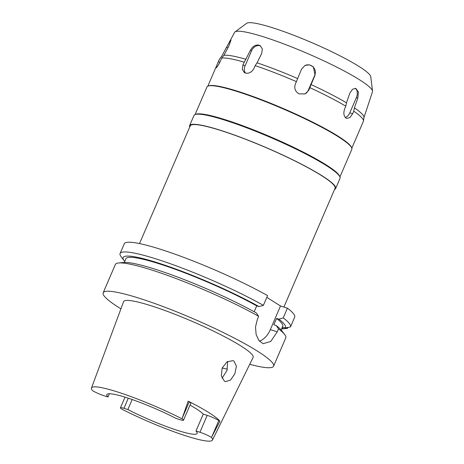 <?xml version="1.0" encoding="UTF-8"?>
<svg xmlns="http://www.w3.org/2000/svg" width="464" height="464" viewBox="0 0 464 464"><rect width="100%" height="100%" fill="white"/><g stroke="black" fill="none" stroke-linecap="round" stroke-linejoin="round"><path stroke-width="0.7" d="M199.914 432.257A9.054 1.148 23.3 0 1 211.48 437.424A65.871 8.369 23.3 0 1 212.454 440.104A65.871 8.369 23.3 0 1 187.224 436.288A65.871 8.369 23.3 0 1 121.939 409.213A9.054 1.148 23.3 0 1 120.449 407.798A9.054 1.148 23.3 0 1 123.923 408.314L127.855 409.555A49.167 6.247 -156.7 0 0 178.286 430.638A49.167 6.247 -156.7 0 0 197.142 433.451A49.167 6.247 -156.7 0 0 195.982 431.015L199.914 432.257L207.193 415.355L203.261 414.114L195.982 431.015M211.48 437.424L219.913 421.248L218.811 420.552A9.054 1.148 -156.7 0 0 207.193 415.355M203.261 414.114A49.167 6.247 -156.7 0 0 190.014 405.107M176.105 418.447A49.167 6.247 -156.7 0 0 125.674 397.364A49.167 6.247 -156.7 0 0 106.819 394.551A49.167 6.247 -156.7 0 0 107.979 396.981L104.046 395.746A9.054 1.148 23.3 0 1 92.481 390.578A65.871 8.369 23.3 0 1 91.466 387.997A65.871 8.369 23.3 0 1 116.737 391.709A65.871 8.369 23.3 0 1 182.021 418.789A9.054 1.148 23.3 0 1 183.512 420.204A9.054 1.148 23.3 0 1 180.038 419.688L176.105 418.447M183.512 420.204L190.791 403.303A9.054 1.148 -156.7 0 0 189.248 401.853L188.152 401.157A66.793 8.485 23.3 0 1 219.913 421.248M188.152 401.157L182.021 418.789M212.454 440.104L253.112 357.425A70.505 8.961 -156.7 0 0 219.785 334.231A70.505 8.961 -156.7 0 0 150.655 305.625A70.505 8.961 -156.7 0 0 123.598 301.652L91.466 387.997M224.385 381.141L225.4 381.617L230.509 380.12L234.819 373.874L236.42 366.235L233.955 361.12L232.911 360.638L227.035 361.85L222.169 367.993L221.305 375.823L224.385 381.141M109.382 393.721L107.979 396.981M127.855 409.555L132.17 399.527M227.691 361.45L226.96 370.545L222.036 378.235M235.028 31.912A75.064 9.541 -156.7 0 1 263.337 36.766A75.064 9.541 23.3 0 1 334.486 65.992A75.064 9.541 23.3 0 1 372.534 91.135L370.771 76.717A67.721 8.607 -156.7 0 0 336.446 54.033A67.721 8.607 -156.7 0 0 272.258 27.666A67.721 8.607 -156.7 0 0 246.715 23.287L235.028 31.912A75.064 9.541 -156.7 0 0 234.604 32.381L221.653 56.393M372.534 91.135A75.064 9.541 23.3 0 1 372.482 91.762L363.962 117.583M242.985 64.687L250.525 50.1C252.764 46.191 255.641 44.556 259.144 45.182L260.205 45.675L262.369 49.016L261.632 53.598L257.039 62.814A77.465 9.843 23.3 0 1 297.633 78.544L301.594 69.084L305.068 65.43L309.413 64.821L313.357 66.828L315.062 75.11L311.1 84.57A77.465 9.843 23.3 0 1 346.463 102.822L349.879 93.078L352.501 89.239L355.865 88.444L358.428 92L357.819 98.101L354.403 107.845A77.465 9.843 23.3 0 1 363.979 117.467L363.474 120.982A78.393 9.959 -156.7 0 0 353.748 111.215L352.652 113.75L349.931 117.566L346.712 118.401L346.034 118.082C343.708 116.128 343.267 113.007 344.711 108.727L345.802 106.192A78.393 9.959 -156.7 0 0 309.882 87.655L308.792 90.19L305.295 93.856L299.199 93.914C295.261 91.686 293.967 88.438 295.324 84.164L296.415 81.629A78.393 9.959 -156.7 0 0 255.183 65.65L254.092 68.185C251.929 72.146 249.04 73.782 245.439 73.074L244.389 72.593L242.318 69.304L242.985 64.687L245.033 65.981L251.581 50.767A7.424 5.748 122.3 0 1 260.049 45.756A7.424 5.748 122.3 0 1 260.635 45.988M257.039 62.814L255.183 65.65M208.052 86.084L208.655 85.852A78.393 9.959 23.3 0 1 237.614 91.246A78.393 9.959 23.3 0 1 310.143 120.889A78.393 9.959 23.3 0 1 351.468 147.355L351.706 147.952A78.857 10.022 -156.7 0 0 310.143 121.33A78.857 10.022 -156.7 0 0 237.185 91.512A78.857 10.022 -156.7 0 0 208.052 86.084A78.857 10.022 -156.7 0 0 206.95 87.006L195.083 114.556A79.506 10.104 -156.7 0 0 193.975 115.484L189.608 125.628A79.506 10.104 23.3 0 1 220.093 130.169A79.506 10.104 23.3 0 1 297.842 162.325A79.506 10.104 23.3 0 1 335.652 188.523A79.506 10.104 23.3 0 1 334.544 189.451M351.799 148.207L363.382 121.313A78.393 9.959 -156.7 0 0 363.474 120.982M245.607 73.126A7.424 5.748 122.3 0 1 245.033 65.981M244.076 62.147A78.393 9.959 -156.7 0 0 221.693 58.087L220.597 60.622C218.654 64.716 217.204 67.1 216.247 67.779C215.847 67.75 216.555 65.726 218.364 61.7L219.803 62.344M207.802 86.194L219.385 59.299A78.393 9.959 -156.7 0 1 219.455 59.166L218.364 61.7M354.403 107.845L353.748 111.215M355.209 88.317A7.424 4.605 -72.5 0 1 355.285 88.363A7.424 4.605 -72.5 0 1 356.346 97.637L349.792 112.851A7.424 4.605 -72.5 0 1 345.291 117.444M345.802 106.192L346.463 102.822M311.1 84.57L309.882 87.655M304.941 65.494A7.424 7.32 -115.7 0 1 314.766 75.255L308.212 90.468A7.424 7.32 -115.7 0 1 304.999 93.989M296.415 81.629L297.633 78.544M219.455 59.166L221.659 56.388L229.413 42.102L231.002 40.043L228.827 46.162L223.892 55.315L221.693 58.087M245.932 59.311A77.465 9.843 -156.7 0 0 223.892 55.315M335.652 188.523L340.019 178.379A79.506 10.104 -156.7 0 0 339.932 176.935L351.799 149.391A78.857 10.022 -156.7 0 0 351.706 147.952M225.063 119.654A78.857 10.022 23.3 0 1 298.021 149.478A78.857 10.022 23.3 0 1 339.59 176.094L339.932 176.935A79.506 10.104 -156.7 0 0 298.021 150.092A79.506 10.104 -156.7 0 0 224.46 120.031A79.506 10.104 -156.7 0 0 195.089 114.556L195.93 114.225A78.857 10.022 23.3 0 1 225.063 119.654M189.695 127.066A79.506 10.104 23.3 0 1 189.608 125.628M283.893 307.058L335.054 188.268A78.857 10.022 -156.7 0 0 297.552 162.278A78.857 10.022 -156.7 0 0 220.441 130.39A78.857 10.022 -156.7 0 0 190.205 125.883L139.519 243.571M280.5 305.991L270.309 329.655L277.234 331.835L278.51 328.872L276.138 325.49L273.83 324.765L276.561 318.426L278.87 319.151L283.237 317.898A92.771 11.786 23.3 0 1 290.505 326.882L294.692 317.161A92.771 11.786 -156.7 0 0 287.425 308.171L280.5 305.991L266.829 297.343M263.384 305.335L267.571 295.614A92.771 11.786 -156.7 0 0 159.854 249.075A92.771 11.786 -156.7 0 0 124.282 243.768L120.095 253.495A92.771 11.786 23.3 0 1 155.666 258.796A92.771 11.786 23.3 0 1 263.384 305.335L259.011 306.594L256.708 305.869L254.168 311.762M282.037 327.793L283.487 328.709L287.576 328.344L287.982 327.41M287.576 328.344A92.771 11.786 23.3 0 1 287.349 328.373L282.448 328.877A88.363 11.229 23.3 0 1 281.544 328.941M124.764 261.418A88.363 11.229 23.3 0 1 124.184 260.716L121.185 256.812A92.771 11.786 23.3 0 1 120.095 253.495M258.657 316.315A92.771 11.786 -156.7 0 0 150.939 269.775A92.771 11.786 -156.7 0 0 118.523 262.984L123.424 262.479A88.363 11.229 -156.7 0 1 154.297 268.946A88.363 11.229 -156.7 0 1 256.285 312.933L258.657 316.315L257.381 319.278L255.496 326.998L256.157 334.648L258.964 340.605L263.1 343.685L270.767 341.458L277.234 331.835M270.309 329.655A18.554 11.507 -72.5 0 1 259.347 341.075M283.237 317.898L287.425 308.171M290.505 326.882A92.771 11.786 23.3 0 1 290.476 326.952L285.157 327.909L282.367 327.027M120.924 308.838A92.771 11.786 23.3 0 1 103.17 292.79A92.771 11.786 23.3 0 1 138.742 298.091A92.771 11.786 23.3 0 1 229.465 335.611A92.771 11.786 23.3 0 1 273.586 366.183L285.778 337.862A92.771 11.786 -156.7 0 0 284.687 334.55A92.771 11.786 -156.7 0 0 278.51 328.872M273.586 366.183A92.771 11.786 23.3 0 1 249.725 364.31M283.487 328.709A88.363 11.229 23.3 0 1 282.448 328.877M118.523 262.984A92.771 11.786 -156.7 0 0 115.368 264.474L103.17 292.79M256.708 305.869A85.353 10.846 -156.7 0 0 158.636 263.627A85.353 10.846 -156.7 0 0 125.912 258.75L124.335 262.421M124.184 260.716A88.363 11.229 23.3 0 1 157.029 262.607A88.363 11.229 23.3 0 1 259.011 306.594M284.687 334.55L281.689 330.641A88.363 11.229 -156.7 0 0 276.138 325.49M281.109 329.939L282.692 326.267A85.353 10.846 -156.7 0 0 276.561 318.426M278.87 319.151A88.363 11.229 23.3 0 1 285.157 327.909M218.811 420.552L211.845 436.728M182.282 418.029L189.248 401.853M227.401 369.135A58.447 7.424 23.3 0 1 222.163 368.004M349.792 112.851L352.652 113.75M357.819 98.101L356.346 97.637M308.212 90.468L308.792 90.19M315.062 75.11L314.766 75.255M227.928 47.833L226.594 47.241M251.581 50.767L250.525 50.1M128.273 398.199L123.923 408.314M125.031 397.161L120.449 407.798"/></g></svg>
